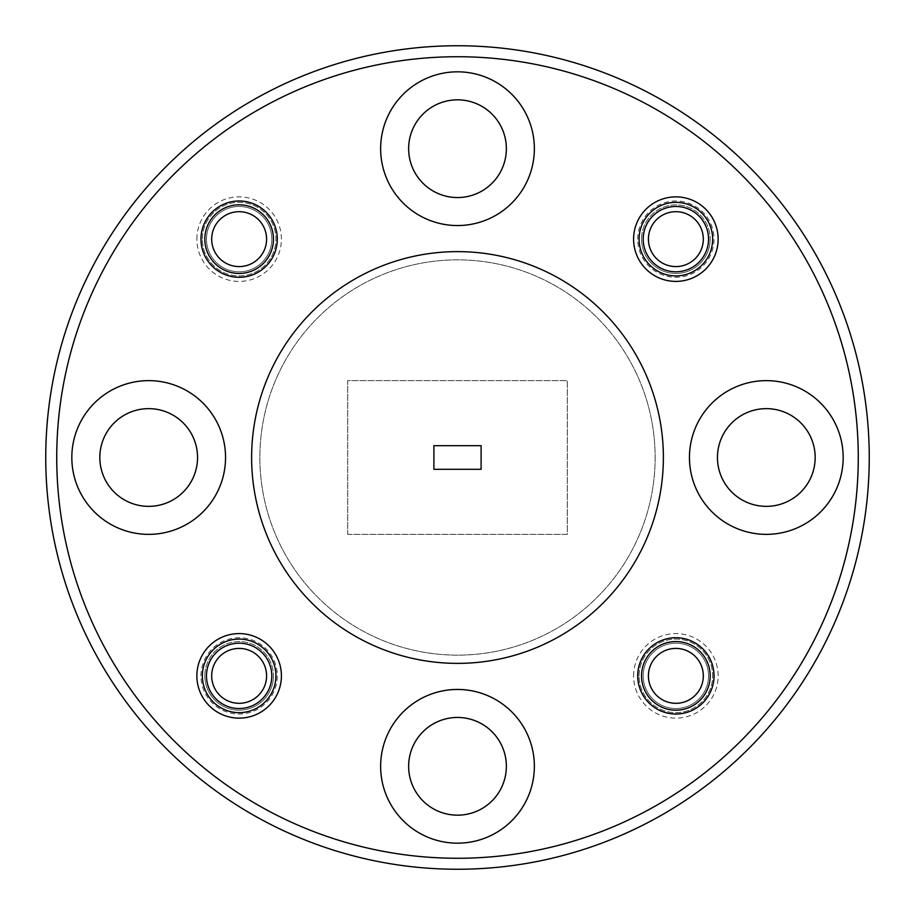 <?xml version="1.0" encoding="UTF-8"?>
<svg xmlns="http://www.w3.org/2000/svg" width="915" height="915" viewBox="0 0 915 915"><rect width="100%" height="100%" fill="white"/><g stroke="black" fill="none" stroke-linecap="round" stroke-linejoin="round"><path stroke-width="0.69" stroke-dasharray="4.58 3.43" d="M703.315 675.865A27.45 27.45 0 0 1 675.865 703.315A27.45 27.45 0 0 1 648.415 675.865A27.45 27.45 0 0 1 675.865 648.415A27.45 27.45 0 0 1 703.315 675.865M641.552 675.865A34.312 34.312 0 0 0 675.865 710.177A34.312 34.312 0 0 0 710.177 675.865A34.312 34.312 0 0 0 675.865 641.552A34.312 34.312 0 0 0 641.552 675.865M266.585 239.135A27.45 27.45 0 0 1 239.135 266.585A27.45 27.45 0 0 1 211.685 239.135A27.45 27.45 0 0 1 239.135 211.685A27.45 27.45 0 0 1 266.585 239.135M204.823 239.135A34.312 34.312 0 0 0 239.135 273.448A34.312 34.312 0 0 0 273.448 239.135A34.312 34.312 0 0 0 239.135 204.823A34.312 34.312 0 0 0 204.823 239.135M266.585 675.865A27.45 27.45 0 0 1 239.135 703.315A27.45 27.45 0 0 1 211.685 675.865A27.45 27.45 0 0 1 239.135 648.415A27.45 27.45 0 0 1 266.585 675.865M204.823 675.865A34.312 34.312 0 0 0 239.135 710.177A34.312 34.312 0 0 0 273.448 675.865A34.312 34.312 0 0 1 239.135 710.177A34.312 34.312 0 0 1 204.823 675.865A34.312 34.312 0 0 1 239.135 641.552A34.312 34.312 0 0 1 273.448 675.865A34.312 34.312 0 0 0 239.135 641.552A34.312 34.312 0 0 0 204.823 675.865M703.315 239.135A27.45 27.45 0 0 1 675.865 266.585A27.45 27.45 0 0 1 648.415 239.135A27.45 27.45 0 0 1 675.865 211.685A27.45 27.45 0 0 1 703.315 239.135M641.552 239.135A34.312 34.312 0 0 0 675.865 273.448A34.312 34.312 0 0 0 710.177 239.135A34.312 34.312 0 0 1 675.865 273.448A34.312 34.312 0 0 1 641.552 239.135A34.312 34.312 0 0 1 675.865 204.823A34.312 34.312 0 0 1 710.177 239.135A34.312 34.312 0 0 0 675.865 204.823A34.312 34.312 0 0 0 641.552 239.135M655.14 457.5A197.64 197.64 0 0 1 457.5 655.14A197.64 197.64 0 0 1 259.86 457.5A197.64 197.64 0 0 1 457.5 259.86A197.64 197.64 0 0 1 655.14 457.5A197.64 197.64 0 0 1 457.5 655.14A197.64 197.64 0 0 1 259.86 457.5A197.64 197.64 0 0 1 457.5 259.86A197.64 197.64 0 0 1 655.14 457.5A197.64 197.64 0 0 1 457.5 655.14A197.64 197.64 0 0 1 259.86 457.5A197.64 197.64 0 0 1 457.5 259.86A197.64 197.64 0 0 1 655.14 457.5A197.64 197.64 0 0 1 457.5 655.14A197.64 197.64 0 0 1 259.86 457.5A197.64 197.64 0 0 1 457.5 259.86A197.64 197.64 0 0 1 655.14 457.5M858.27 457.5A400.77 400.77 0 0 1 457.5 858.27A400.77 400.77 0 0 1 56.73 457.5A400.77 400.77 0 0 0 457.5 858.27A400.77 400.77 0 0 0 858.27 457.5A400.77 400.77 0 0 1 457.5 858.27A400.77 400.77 0 0 1 56.73 457.5A400.77 400.77 0 0 1 457.5 56.73A400.77 400.77 0 0 1 858.27 457.5A400.77 400.77 0 0 0 457.5 56.73A400.77 400.77 0 0 0 56.73 457.5A400.77 400.77 0 0 1 457.5 56.73A400.77 400.77 0 0 1 858.27 457.5M45.75 457.5A411.75 411.75 0 0 0 457.5 869.25A411.75 411.75 0 0 0 869.25 457.5A411.75 411.75 0 0 1 457.5 869.25A411.75 411.75 0 0 1 45.75 457.5A411.75 411.75 0 0 0 457.5 869.25A411.75 411.75 0 0 0 869.25 457.5A411.75 411.75 0 0 0 457.5 45.75A411.75 411.75 0 0 0 45.75 457.5A411.75 411.75 0 0 1 457.5 45.75A411.75 411.75 0 0 1 869.25 457.5A411.75 411.75 0 0 0 457.5 45.75A411.75 411.75 0 0 0 45.75 457.5M712.648 239.135A36.783 36.783 0 0 0 675.865 202.352A36.783 36.783 0 0 0 639.082 239.135A36.783 36.783 0 0 0 675.865 275.918A36.783 36.783 0 0 0 712.648 239.135M275.918 675.865A36.783 36.783 0 0 0 239.135 639.082A36.783 36.783 0 0 0 202.352 675.865A36.783 36.783 0 0 0 239.135 712.648A36.783 36.783 0 0 0 275.918 675.865M708.53 675.865A32.666 32.666 0 0 0 675.865 643.199A32.666 32.666 0 0 0 643.199 675.865A32.666 32.666 0 0 0 675.865 708.53A32.666 32.666 0 0 0 708.53 675.865A32.666 32.666 0 0 0 675.865 643.199A32.666 32.666 0 0 0 643.199 675.865A32.666 32.666 0 0 0 675.865 708.53A32.666 32.666 0 0 0 708.53 675.865M271.801 239.135A32.666 32.666 0 0 0 239.135 206.47A32.666 32.666 0 0 0 206.47 239.135A32.666 32.666 0 0 0 239.135 271.801A32.666 32.666 0 0 0 271.801 239.135A32.666 32.666 0 0 0 239.135 206.47A32.666 32.666 0 0 0 206.47 239.135A32.666 32.666 0 0 0 239.135 271.801A32.666 32.666 0 0 0 271.801 239.135M815.174 457.5A48.861 48.861 0 0 0 766.312 408.639A48.861 48.861 0 0 0 717.452 457.5A48.861 48.861 0 0 1 766.312 408.639A48.861 48.861 0 0 1 815.174 457.5A48.861 48.861 0 0 1 766.312 506.361A48.861 48.861 0 0 1 717.452 457.5A48.861 48.861 0 0 1 766.312 408.639A48.861 48.861 0 0 1 815.174 457.5A48.861 48.861 0 0 1 766.312 506.361A48.861 48.861 0 0 1 717.452 457.5A48.861 48.861 0 0 0 766.312 506.361A48.861 48.861 0 0 0 815.174 457.5M506.361 766.312A48.861 48.861 0 0 0 457.5 717.452A48.861 48.861 0 0 0 408.639 766.312A48.861 48.861 0 0 1 457.5 717.452A48.861 48.861 0 0 1 506.361 766.312A48.861 48.861 0 0 1 457.5 815.174A48.861 48.861 0 0 1 408.639 766.312A48.861 48.861 0 0 1 457.5 717.452A48.861 48.861 0 0 1 506.361 766.312A48.861 48.861 0 0 1 457.5 815.174A48.861 48.861 0 0 1 408.639 766.312A48.861 48.861 0 0 0 457.5 815.174A48.861 48.861 0 0 0 506.361 766.312M197.549 457.5A48.861 48.861 0 0 0 148.688 408.639A48.861 48.861 0 0 0 99.827 457.5A48.861 48.861 0 0 1 148.688 408.639A48.861 48.861 0 0 1 197.549 457.5A48.861 48.861 0 0 1 148.688 506.361A48.861 48.861 0 0 1 99.827 457.5A48.861 48.861 0 0 1 148.688 408.639A48.861 48.861 0 0 1 197.549 457.5A48.861 48.861 0 0 1 148.688 506.361A48.861 48.861 0 0 1 99.827 457.5A48.861 48.861 0 0 0 148.688 506.361A48.861 48.861 0 0 0 197.549 457.5M506.361 148.688A48.861 48.861 0 0 0 457.5 99.827A48.861 48.861 0 0 0 408.639 148.688A48.861 48.861 0 0 1 457.5 99.827A48.861 48.861 0 0 1 506.361 148.688A48.861 48.861 0 0 1 457.5 197.549A48.861 48.861 0 0 1 408.639 148.688A48.861 48.861 0 0 1 457.5 99.827A48.861 48.861 0 0 1 506.361 148.688A48.861 48.861 0 0 1 457.5 197.549A48.861 48.861 0 0 1 408.639 148.688A48.861 48.861 0 0 0 457.5 197.549A48.861 48.861 0 0 0 506.361 148.688M843.173 457.5A76.86 76.86 0 0 0 766.312 380.64A76.86 76.86 0 0 0 689.452 457.5A76.86 76.86 0 0 1 766.312 380.64A76.86 76.86 0 0 1 843.173 457.5A76.86 76.86 0 0 1 766.312 534.36A76.86 76.86 0 0 1 689.452 457.5A76.86 76.86 0 0 1 766.312 380.64A76.86 76.86 0 0 1 843.173 457.5A76.86 76.86 0 0 1 766.312 534.36A76.86 76.86 0 0 1 689.452 457.5A76.86 76.86 0 0 0 766.312 534.36A76.86 76.86 0 0 0 843.173 457.5M534.36 766.312A76.86 76.86 0 0 0 457.5 689.452A76.86 76.86 0 0 0 380.64 766.312A76.86 76.86 0 0 1 457.5 689.452A76.86 76.86 0 0 1 534.36 766.312A76.86 76.86 0 0 1 457.5 843.173A76.86 76.86 0 0 1 380.64 766.312A76.86 76.86 0 0 1 457.5 689.452A76.86 76.86 0 0 1 534.36 766.312A76.86 76.86 0 0 1 457.5 843.173A76.86 76.86 0 0 1 380.64 766.312A76.86 76.86 0 0 0 457.5 843.173A76.86 76.86 0 0 0 534.36 766.312M225.547 457.5A76.86 76.86 0 0 0 148.688 380.64A76.86 76.86 0 0 0 71.828 457.5A76.86 76.86 0 0 1 148.688 380.64A76.86 76.86 0 0 1 225.547 457.5A76.86 76.86 0 0 1 148.688 534.36A76.86 76.86 0 0 1 71.828 457.5A76.86 76.86 0 0 1 148.688 380.64A76.86 76.86 0 0 1 225.547 457.5A76.86 76.86 0 0 1 148.688 534.36A76.86 76.86 0 0 1 71.828 457.5A76.86 76.86 0 0 0 148.688 534.36A76.86 76.86 0 0 0 225.547 457.5M534.36 148.688A76.86 76.86 0 0 0 457.5 71.828A76.86 76.86 0 0 0 380.64 148.688A76.86 76.86 0 0 1 457.5 71.828A76.86 76.86 0 0 1 534.36 148.688A76.86 76.86 0 0 1 457.5 225.547A76.86 76.86 0 0 1 380.64 148.688A76.86 76.86 0 0 1 457.5 71.828A76.86 76.86 0 0 1 534.36 148.688A76.86 76.86 0 0 1 457.5 225.547A76.86 76.86 0 0 1 380.64 148.688A76.86 76.86 0 0 0 457.5 225.547A76.86 76.86 0 0 0 534.36 148.688M663.375 457.5A205.875 205.875 0 0 1 457.5 663.375A205.875 205.875 0 0 1 251.625 457.5A205.875 205.875 0 0 1 457.5 251.625A205.875 205.875 0 0 1 663.375 457.5A205.875 205.875 0 0 1 457.5 663.375A205.875 205.875 0 0 1 251.625 457.5A205.875 205.875 0 0 1 457.5 251.625A205.875 205.875 0 0 1 663.375 457.5A205.875 205.875 0 0 1 457.5 663.375A205.875 205.875 0 0 1 251.625 457.5A205.875 205.875 0 0 1 457.5 251.625A205.875 205.875 0 0 1 663.375 457.5M196.862 239.135A42.273 42.273 0 0 1 239.135 196.862A42.273 42.273 0 0 1 281.408 239.135A42.273 42.273 0 0 1 239.135 281.408A42.273 42.273 0 0 1 196.862 239.135M202.352 239.135A36.783 36.783 0 0 1 239.135 202.352A36.783 36.783 0 0 1 275.918 239.135A36.783 36.783 0 0 1 239.135 275.918A36.783 36.783 0 0 1 202.352 239.135A36.783 36.783 0 0 1 239.135 202.352A36.783 36.783 0 0 1 275.918 239.135A36.783 36.783 0 0 1 239.135 275.918A36.783 36.783 0 0 1 202.352 239.135M633.592 675.865A42.273 42.273 0 0 1 675.865 633.592A42.273 42.273 0 0 1 718.138 675.865A42.273 42.273 0 0 1 675.865 718.138A42.273 42.273 0 0 1 633.592 675.865M639.082 675.865A36.783 36.783 0 0 1 675.865 639.082A36.783 36.783 0 0 1 712.648 675.865A36.783 36.783 0 0 1 675.865 712.648A36.783 36.783 0 0 1 639.082 675.865A36.783 36.783 0 0 1 675.865 639.082A36.783 36.783 0 0 1 712.648 675.865A36.783 36.783 0 0 1 675.865 712.648A36.783 36.783 0 0 1 639.082 675.865M200.98 675.865A38.156 38.156 0 0 1 239.135 637.709A38.156 38.156 0 0 1 277.291 675.865A38.156 38.156 0 0 1 239.135 714.02A38.156 38.156 0 0 1 200.98 675.865M206.47 675.865A32.666 32.666 0 0 1 239.135 643.199A32.666 32.666 0 0 1 271.801 675.865A32.666 32.666 0 0 1 239.135 708.53A32.666 32.666 0 0 1 206.47 675.865M637.709 239.135A38.156 38.156 0 0 1 675.865 200.98A38.156 38.156 0 0 1 714.02 239.135A38.156 38.156 0 0 1 675.865 277.291A38.156 38.156 0 0 1 637.709 239.135M643.199 239.135A32.666 32.666 0 0 1 675.865 206.47A32.666 32.666 0 0 1 708.53 239.135A32.666 32.666 0 0 1 675.865 271.801A32.666 32.666 0 0 1 643.199 239.135M433.893 445.697L433.893 469.303L481.107 469.303L481.107 445.697L433.893 445.697L481.107 445.697L481.107 469.303L433.893 469.303L433.893 445.697L481.107 445.697L481.107 469.303L433.893 469.303L433.893 445.697M347.7 534.36L567.3 534.36L567.3 380.64L347.7 380.64L347.7 534.36L567.3 534.36L567.3 380.64L347.7 380.64L347.7 534.36"/><path stroke-width="1.37" d="M648.415 675.865A27.45 27.45 0 0 0 675.865 703.315A27.45 27.45 0 0 0 703.315 675.865A27.45 27.45 0 0 0 675.865 648.415A27.45 27.45 0 0 0 648.415 675.865M710.177 675.865A34.312 34.312 0 0 1 675.865 710.177A34.312 34.312 0 0 1 641.552 675.865A34.312 34.312 0 0 1 675.865 641.552A34.312 34.312 0 0 1 710.177 675.865M211.685 239.135A27.45 27.45 0 0 0 239.135 266.585A27.45 27.45 0 0 0 266.585 239.135A27.45 27.45 0 0 0 239.135 211.685A27.45 27.45 0 0 0 211.685 239.135M273.448 239.135A34.312 34.312 0 0 1 239.135 273.448A34.312 34.312 0 0 1 204.823 239.135A34.312 34.312 0 0 1 239.135 204.823A34.312 34.312 0 0 1 273.448 239.135M211.685 675.865A27.45 27.45 0 0 0 239.135 703.315A27.45 27.45 0 0 0 266.585 675.865A27.45 27.45 0 0 0 239.135 648.415A27.45 27.45 0 0 0 211.685 675.865M648.415 239.135A27.45 27.45 0 0 0 675.865 266.585A27.45 27.45 0 0 0 703.315 239.135A27.45 27.45 0 0 0 675.865 211.685A27.45 27.45 0 0 0 648.415 239.135M712.648 239.135A36.783 36.783 0 0 0 675.865 202.352A36.783 36.783 0 0 0 639.082 239.135A36.783 36.783 0 0 0 675.865 275.918A36.783 36.783 0 0 0 712.648 239.135M275.918 675.865A36.783 36.783 0 0 0 239.135 639.082A36.783 36.783 0 0 0 202.352 675.865A36.783 36.783 0 0 0 239.135 712.648A36.783 36.783 0 0 0 275.918 675.865M815.174 457.5A48.861 48.861 0 0 0 766.312 408.639A48.861 48.861 0 0 0 717.452 457.5A48.861 48.861 0 0 0 766.312 506.361A48.861 48.861 0 0 0 815.174 457.5M506.361 766.312A48.861 48.861 0 0 0 457.5 717.452A48.861 48.861 0 0 0 408.639 766.312A48.861 48.861 0 0 0 457.5 815.174A48.861 48.861 0 0 0 506.361 766.312M197.549 457.5A48.861 48.861 0 0 0 148.688 408.639A48.861 48.861 0 0 0 99.827 457.5A48.861 48.861 0 0 0 148.688 506.361A48.861 48.861 0 0 0 197.549 457.5M506.361 148.688A48.861 48.861 0 0 0 457.5 99.827A48.861 48.861 0 0 0 408.639 148.688A48.861 48.861 0 0 0 457.5 197.549A48.861 48.861 0 0 0 506.361 148.688M869.25 457.5A411.75 411.75 0 0 1 457.5 869.25A411.75 411.75 0 0 1 45.75 457.5A411.75 411.75 0 0 1 457.5 45.75A411.75 411.75 0 0 1 869.25 457.5M718.138 239.135A42.273 42.273 0 0 0 675.865 196.862A42.273 42.273 0 0 0 633.592 239.135A42.273 42.273 0 0 0 675.865 281.408A42.273 42.273 0 0 0 718.138 239.135M281.408 675.865A42.273 42.273 0 0 0 239.135 633.592A42.273 42.273 0 0 0 196.862 675.865A42.273 42.273 0 0 0 239.135 718.138A42.273 42.273 0 0 0 281.408 675.865M714.02 675.865A38.156 38.156 0 0 0 675.865 637.709A38.156 38.156 0 0 0 637.709 675.865A38.156 38.156 0 0 0 675.865 714.02A38.156 38.156 0 0 0 714.02 675.865M277.291 239.135A38.156 38.156 0 0 0 239.135 200.98A38.156 38.156 0 0 0 200.98 239.135A38.156 38.156 0 0 0 239.135 277.291A38.156 38.156 0 0 0 277.291 239.135M56.73 457.5A400.77 400.77 0 0 0 457.5 858.27A400.77 400.77 0 0 0 858.27 457.5A400.77 400.77 0 0 0 457.5 56.73A400.77 400.77 0 0 0 56.73 457.5M843.173 457.5A76.86 76.86 0 0 0 766.312 380.64A76.86 76.86 0 0 0 689.452 457.5A76.86 76.86 0 0 0 766.312 534.36A76.86 76.86 0 0 0 843.173 457.5M534.36 766.312A76.86 76.86 0 0 0 457.5 689.452A76.86 76.86 0 0 0 380.64 766.312A76.86 76.86 0 0 0 457.5 843.173A76.86 76.86 0 0 0 534.36 766.312M225.547 457.5A76.86 76.86 0 0 0 148.688 380.64A76.86 76.86 0 0 0 71.828 457.5A76.86 76.86 0 0 0 148.688 534.36A76.86 76.86 0 0 0 225.547 457.5M534.36 148.688A76.86 76.86 0 0 0 457.5 71.828A76.86 76.86 0 0 0 380.64 148.688A76.86 76.86 0 0 0 457.5 225.547A76.86 76.86 0 0 0 534.36 148.688M663.375 457.5A205.875 205.875 0 0 1 457.5 663.375A205.875 205.875 0 0 1 251.625 457.5A205.875 205.875 0 0 1 457.5 251.625A205.875 205.875 0 0 1 663.375 457.5M206.47 675.865A32.666 32.666 0 0 1 239.135 643.199A32.666 32.666 0 0 1 271.801 675.865A32.666 32.666 0 0 1 239.135 708.53A32.666 32.666 0 0 1 206.47 675.865M643.199 239.135A32.666 32.666 0 0 1 675.865 206.47A32.666 32.666 0 0 1 708.53 239.135A32.666 32.666 0 0 1 675.865 271.801A32.666 32.666 0 0 1 643.199 239.135M433.893 445.697L433.893 469.303L481.107 469.303L481.107 445.697L433.893 445.697"/></g></svg>
